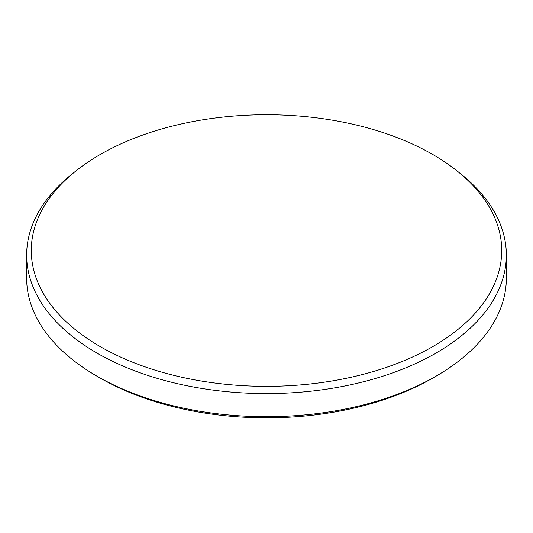 <?xml version="1.0" encoding="UTF-8"?>
<svg xmlns="http://www.w3.org/2000/svg" width="533" height="533" viewBox="0 0 533 533"><rect width="100%" height="100%" fill="white"/><g stroke="black" fill="none" stroke-linecap="round" stroke-linejoin="round"><path stroke-width="0.8" d="M100.177 154.517A235.22 135.802 0 0 0 76.139 170.773A235.22 135.802 0 0 0 113.782 353.832A235.22 135.802 0 0 0 432.823 346.57A235.22 135.802 0 0 0 456.861 170.773A235.22 135.802 0 0 0 100.177 154.517M456.861 170.773L460.612 173.758A239.85 138.473 180 0 1 506.35 255.1A239.85 138.473 180 0 1 436.101 353.019A239.85 138.473 180 0 1 174.711 383.034A239.85 138.473 180 0 1 26.65 255.1A239.85 138.473 180 0 1 72.388 173.758L76.139 170.773M432.763 378.07L436.101 376.145L432.763 378.077A235.126 135.748 180 0 1 432.763 378.077L432.763 378.07A235.126 135.748 180 0 1 100.237 378.07L96.899 376.145A239.85 138.473 0 0 0 436.101 376.145L436.101 376.145A239.85 138.473 0 0 0 506.35 278.233L506.35 255.1M26.65 255.1L26.65 278.233A239.85 138.473 0 0 0 96.899 376.145"/></g></svg>
